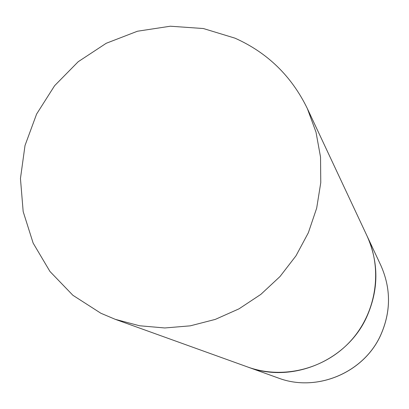 <?xml version="1.0" encoding="UTF-8"?>
<svg xmlns="http://www.w3.org/2000/svg" width="409" height="409" viewBox="0 0 409 409"><rect width="100%" height="100%" fill="white"/><g stroke="black" fill="none" stroke-linecap="round" stroke-linejoin="round"><path stroke-width="0.61" d="M307.353 108.574C291.561 76.115 267.43 52.638 234.965 38.155L203.385 28.533L170.338 26.217L137.439 31.232L106.233 43.277L78.191 61.728L54.612 85.701L36.6 114.065L25.015 145.497L20.45 178.528L23.175 211.591L33.144 243.099L49.964 271.479L72.894 295.288L100.87 313.248L115.272 319.332L139.551 325.763L164.801 327.967L190.297 325.835L215.282 319.398L239.03 308.826L260.819 294.403L279.996 276.55L295.993 255.804L308.34 232.772L316.673 208.15L320.768 182.675L320.533 157.092L316.004 132.153L307.353 108.574L367.062 235.998C378.954 262.823 378.806 289.889 366.617 317.19C346.74 361.116 291.724 383.857 247.675 366.996C282.783 379.68 324.935 369.204 350.661 340.953C376.408 312.721 382.942 269.782 367.062 235.998L380.861 265.446C391.122 288.59 391.024 311.888 380.575 335.339C363.54 373.059 316.3 392.548 278.273 378.008C316.413 392.563 363.56 373.059 380.585 335.4M380.861 265.446C391.132 288.647 391.045 311.955 380.595 335.375M115.272 319.332L278.273 378.008"/></g></svg>
